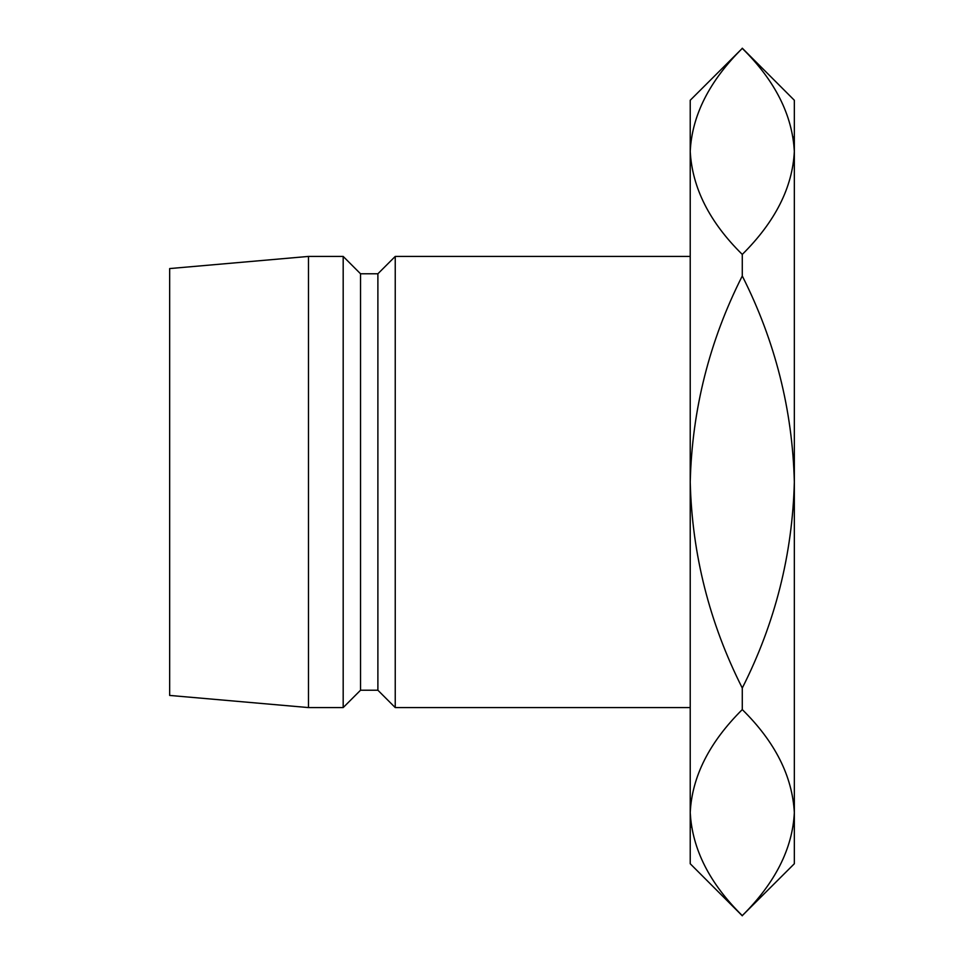 <?xml version="1.0" encoding="UTF-8"?>
<svg xmlns="http://www.w3.org/2000/svg" width="964" height="964" viewBox="0 0 964 964"><rect width="100%" height="100%" fill="white"/><g stroke="black" fill="none" stroke-linecap="round" stroke-linejoin="round"><path stroke-width="1.45" d="M395.24 256.424L377.888 273.776L377.888 690.224L395.24 707.576L395.24 256.424L690.224 256.424M377.888 690.224L360.536 690.224L360.536 273.776L343.184 256.424L308.48 256.424L308.48 707.576L169.664 695.43L169.664 268.57L308.48 256.424M360.536 690.224L343.184 707.576L343.184 256.424M742.28 915.8L690.224 863.744L690.224 100.256L742.28 48.381C774.996 80.578 792.348 114.921 794.336 151.396L794.336 863.744L742.28 915.619C709.564 883.422 692.212 849.079 690.224 812.604C691.995 776.61 709.347 742.268 742.28 709.576C774.996 741.774 792.348 776.116 794.336 812.604C792.565 848.597 775.213 882.928 742.28 915.619M742.28 48.2L794.336 100.256L794.336 151.396C792.565 187.39 775.213 221.732 742.28 254.424C709.564 222.226 692.212 187.884 690.224 151.396C691.995 115.403 709.347 81.072 742.28 48.381M742.28 688.043C709.408 622.925 692.056 554.24 690.224 482C692.092 409.531 709.444 340.858 742.28 275.957C775.152 341.075 792.504 409.76 794.336 482C792.468 554.469 775.116 623.142 742.28 688.043L742.28 709.576M742.28 254.424L742.28 275.957M690.224 812.604L691.333 827.112M794.336 151.396L793.227 136.888M377.888 273.776L360.536 273.776M343.184 707.576L308.48 707.576M690.224 707.576L395.24 707.576"/></g></svg>
